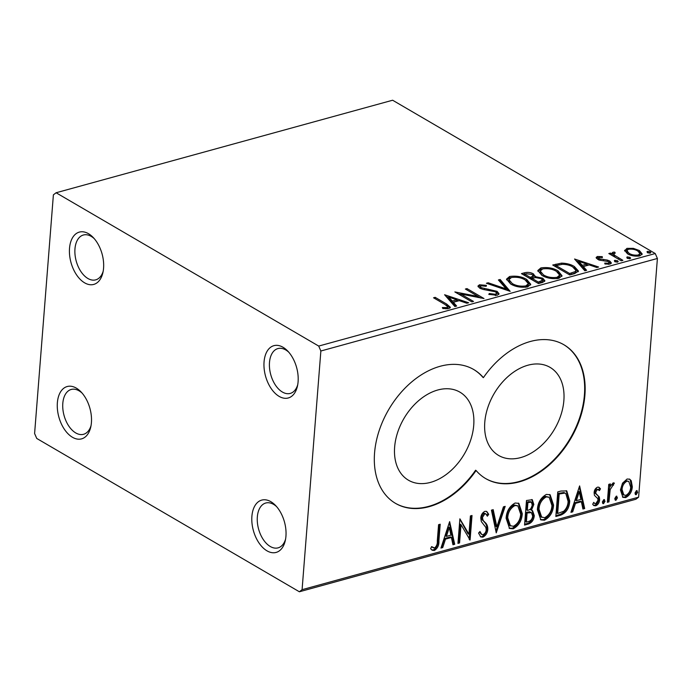 <?xml version="1.0" encoding="UTF-8"?>
<svg xmlns="http://www.w3.org/2000/svg" width="692" height="692" viewBox="0 0 692 692"><rect width="100%" height="100%" fill="white"/><g stroke="black" fill="none" stroke-linecap="round" stroke-linejoin="round"><path stroke-width="1.04" d="M103.566 268.193A27.126 16.124 -105.4 0 0 93.195 237.486A27.126 16.124 -105.4 0 0 69.52 248.324A27.126 16.124 -105.4 0 0 82.979 281.756A27.126 16.124 -105.4 0 0 102.883 272.717A27.126 16.124 -105.4 0 0 103.566 268.193M103.194 271.178A23.251 13.823 74.6 0 1 95.712 279.853A23.251 13.823 74.6 0 1 80.955 271.619A23.251 13.823 74.6 0 1 74.961 248.912A23.251 13.823 74.6 0 1 83.386 235.012A23.251 13.823 74.6 0 1 94.25 238.645M91.413 422.639A27.126 16.124 -105.4 0 0 81.042 391.923A27.126 16.124 -105.4 0 0 57.367 402.761A27.126 16.124 -105.4 0 0 70.826 436.202A27.126 16.124 -105.4 0 0 90.73 427.154A27.126 16.124 -105.4 0 0 91.413 422.639M91.041 425.623A23.251 13.823 74.6 0 1 83.559 434.291A23.251 13.823 74.6 0 1 68.802 426.056A23.251 13.823 74.6 0 1 62.808 403.358A23.251 13.823 74.6 0 1 71.233 389.458A23.251 13.823 74.6 0 1 82.089 393.082M285.943 536.205A27.126 16.124 -105.4 0 0 275.572 505.489A27.126 16.124 -105.4 0 0 251.897 516.327A27.126 16.124 -105.4 0 0 265.365 549.768A27.126 16.124 -105.4 0 0 285.26 540.72A27.126 16.124 -105.4 0 0 285.943 536.205M285.571 539.189A23.251 13.823 74.6 0 1 278.089 547.856A23.251 13.823 74.6 0 1 263.332 539.622A23.251 13.823 74.6 0 1 257.337 516.924A23.251 13.823 74.6 0 1 265.763 503.015A23.251 13.823 74.6 0 1 276.627 506.648M298.096 381.759A27.126 16.124 -105.4 0 0 287.725 351.052A27.126 16.124 -105.4 0 0 264.059 361.89A27.126 16.124 -105.4 0 0 277.518 395.322A27.126 16.124 -105.4 0 0 297.413 386.274A27.126 16.124 -105.4 0 0 298.096 381.759M297.724 384.743A23.251 13.823 74.6 0 1 290.242 393.419A23.251 13.823 74.6 0 1 275.485 385.176A23.251 13.823 74.6 0 1 269.491 362.478A23.251 13.823 74.6 0 1 277.916 348.578A23.251 13.823 74.6 0 1 288.78 352.211M484.781 422.276A51 35.041 120.3 0 0 498.612 455.44A51 35.041 120.3 0 0 539.327 447.378A51 35.041 120.3 0 0 563.868 400.53A51 35.041 120.3 0 0 550.036 367.357A51 35.041 120.3 0 0 509.321 375.419A51 35.041 120.3 0 0 484.781 422.276M394.639 447.058A51 35.041 120.3 0 0 408.47 480.222A51 35.041 120.3 0 0 449.186 472.16A51 35.041 120.3 0 0 473.726 425.312A51 35.041 120.3 0 0 459.895 392.139A51 35.041 120.3 0 0 419.179 400.201A51 35.041 120.3 0 0 394.639 447.058M473.501 369.39A77.504 53.249 120.3 0 1 482.912 377.356L483.397 377.642A77.504 53.249 120.3 0 0 473.743 369.528A77.504 53.249 120.3 0 0 388.679 409.621A77.504 53.249 120.3 0 0 395.59 503.404A77.504 53.249 120.3 0 0 476.087 470.508A77.504 53.249 120.3 0 0 485.741 478.622A77.504 53.249 120.3 0 0 547.614 466.365A77.504 53.249 120.3 0 0 584.904 395.158A77.504 53.249 120.3 0 0 563.885 344.746A77.504 53.249 120.3 0 0 483.397 377.642M485.499 478.475A77.504 53.249 120.3 0 0 547.277 465.958A77.504 53.249 120.3 0 0 584.42 394.881A77.504 53.249 120.3 0 0 563.643 344.607M36.754 438.46L299.377 591.772L302.084 589.679L320.863 351L318.709 346.069L56.095 192.757L53.388 194.841L34.6 433.529L36.754 438.46M302.084 589.679L638.612 497.159L635.905 499.243L299.377 591.772M624.642 250.772L626.943 248.367L633.353 248.367L639.347 250.513L642.193 253.981L639.823 255.884C635.083 256.55 630.974 255.85 627.48 253.774L624.608 250.27M621.26 260.798L608.822 253.54L610.439 253.09L612.273 254.163L611.979 253.16L613.034 252.191L614.695 252.104L615.249 253.082L613.631 253.8L614.686 255.348L622.878 260.356L621.26 260.798M599.021 257.355L599.134 258.765L607.342 260.071L609.799 261.048L611.373 262.951L609.981 264.084L604.964 264.015L604.739 263.09L608.268 263.245L609.072 262.588L608.242 261.533L600.016 260.218L597.577 259.24L596.115 257.502L597.395 256.49L602.282 256.663L602.403 257.554L599.021 257.355L598.312 259.266M574.645 273.617L569.758 274.958L552.735 265.019L561.541 263.124C566.869 263.306 571.159 264.448 574.403 266.558L578.46 271.074L574.645 273.617M538.48 283.556L521.457 273.625L524.432 272.804C527.762 271.999 530.781 272.371 533.497 273.937L535.141 276.592L542.813 278.219L544.889 280.753L542.684 282.405L538.48 283.556M535.314 276.091L535.063 277.656M510.16 291.341L486.398 283.262L488.163 282.777L506.189 288.91L498.396 279.966L500.152 279.482L510.16 291.341M473.492 301.427L471.875 301.868L454.852 291.929L478.06 296.453L465.37 289.04L466.988 288.599L484.011 298.537L460.829 294.031L473.492 301.427M444.869 304.402L433.547 297.794L435.164 297.344L446.66 304.056L450.414 307.326L448.779 308.597L442.837 308.537L442.352 307.551L447.015 307.577L447.845 306.867L444.869 304.402M318.709 346.069L655.246 253.54L392.623 100.228L56.095 192.757M444.601 294.749L468.64 302.759L466.875 303.243L459.254 300.657L453.355 302.274L456.642 306.054L454.886 306.539L444.601 294.749M497.263 295.268L488.812 294.394L489.261 293.529L495.394 294.282L496.657 293.235L495.455 291.782L483.111 289.429L479.686 288.14L477.93 286.073L479.478 284.784L486.415 285.355L486.199 286.315L481.199 285.813L480.3 286.514L481.234 287.656L497.098 291.358L499.036 293.78L497.263 295.268M510.627 283.971L506.527 279.127L509.589 276.506C516.206 275.589 521.915 276.575 526.724 279.473L530.738 284.308L527.615 286.921C521.059 287.803 515.393 286.817 510.627 283.971M541.905 275.373L537.814 270.52L540.876 267.908C547.484 266.991 553.202 267.977 558.003 270.875L562.016 275.71L558.894 278.322C552.337 279.205 546.68 278.219 541.905 275.373M574.576 259.016L598.615 267.025L596.85 267.51L589.229 264.915L583.33 266.541L586.617 270.321L584.861 270.806L574.576 259.016M614.937 261.507L614.868 260.304L617.636 260.763L617.705 261.965L614.937 261.507M614.332 260.754L614.868 260.304L614.781 261.403M618.241 261.524L617.705 261.965M627.341 258.099L627.272 256.896L630.04 257.355L630.109 258.557L627.341 258.099M626.736 257.346L627.272 256.896L627.186 257.995M630.646 258.116L630.109 258.557M647.565 252.537L647.496 251.334L650.264 251.793L650.333 252.995L647.565 252.537M646.959 251.784L647.496 251.334L647.409 252.433M650.869 252.554L650.333 252.995M622.523 483.18L627.116 479.002L629.772 479.236L631.242 480.767L632.315 486.718C631.952 491.796 629.737 495.42 625.654 497.591L622.912 497.349L620.447 489.979L622.523 483.18M607.342 502.323L608.752 484.365L610.37 483.916L610.162 486.562L613.216 482.826L614.392 483.111L610.171 489.607L608.96 501.873L607.342 502.323M597.568 487.133L599.073 487.341L600.492 488.829L599.419 490.628L597.499 489.305L595.743 492.15L596.002 493.681L599.324 497.038L599.635 499.667C599.428 502.556 598.148 504.598 595.812 505.8L593.84 505.575L592.681 504.278L593.736 502.357L594.739 503.499L595.803 503.638L598.009 500.212L597.758 498.603L594.419 495.308L594.117 492.687C594.29 490.066 595.44 488.215 597.568 487.133M560.728 515.133L555.84 516.483L557.769 491.908L560.952 491.035L566.774 490.913L569.724 500.947C569.404 507.971 566.411 512.703 560.728 515.133L559.75 514.571L555.901 515.626M524.553 525.081L526.491 500.506L532.304 499.702L533.835 504.451L531.447 510.22L532.555 510.653L534.276 515.583C533.93 519.649 532.096 522.425 528.766 523.922L524.553 525.081M496.242 532.866L491.432 510.142L493.197 509.658L496.847 526.897L503.43 506.847L505.186 506.362L496.242 532.866M459.566 542.943L457.948 543.393L459.886 518.818L468.96 534.25L470.404 515.929L472.022 515.488L470.084 540.054L461.01 524.666L459.566 542.943L458.017 542.537M437.292 541.023L438.581 524.674L440.198 524.233L438.892 540.824C439.186 545.106 437.681 548.332 434.368 550.495L432.197 550.226L430.623 548.747L431.592 546.628L434.55 547.977C436.635 546.213 437.552 543.895 437.292 541.023M431.523 546.767L433.521 547.908M638.612 497.159L657.4 258.471L320.863 351M449.636 521.638L454.713 544.284L452.957 544.768L451.409 537.485L445.501 539.111L442.724 547.58L440.96 548.064L449.636 521.638M482.852 537.165L480.784 536.94L478.553 533.091L479.963 531.482L481.736 534.527L482.929 534.674C484.893 533.74 485.983 532.079 486.199 529.7L485.862 527.434L481.321 521.578L480.784 518.066C481.009 514.891 482.411 512.634 484.997 511.302L486.787 511.509L488.734 514.346L487.35 516.197L485.871 513.948L484.781 513.827L482.411 517.521L483.137 520.427L484.945 522.322C486.874 523.87 487.834 526.188 487.817 529.293C487.497 532.987 485.845 535.608 482.852 537.165L480.326 536.603M506.103 518.239C506.535 511.267 509.537 506.189 515.116 503.023L518.844 503.352L522.287 513.672C521.837 520.661 518.81 525.712 513.204 528.818L509.572 528.472L506.103 518.239M537.381 509.641C537.814 502.66 540.815 497.591 546.395 494.417L550.123 494.754L553.565 505.073C553.116 512.063 550.097 517.114 544.483 520.22L540.85 519.874L537.381 509.641M579.611 485.905L584.688 508.542L582.932 509.027L581.384 501.752L575.484 503.369L572.699 511.846L570.935 512.331L579.611 485.905M603.865 499.581L605.05 501.25L603.545 503.672L602.351 501.994L603.865 499.581L604.479 499.633M603.926 499.563L604.081 500.688L602.568 503.101L603.545 503.672L602.914 503.603M616.269 496.164L617.454 497.842L615.949 500.264L614.755 498.586L616.269 496.164L616.883 496.225M616.33 496.155L616.486 497.271L614.972 499.693L615.949 500.264L615.318 500.195M636.493 490.602L637.678 492.28L636.173 494.702L634.979 493.024L636.493 490.602L637.107 490.663M636.553 490.593L636.709 491.718L635.195 494.131L636.173 494.702L635.541 494.633M655.246 253.54L657.4 258.471M395.348 503.257A77.504 53.249 120.3 0 0 475.603 470.223L476.087 470.508M439.161 524.519L437.924 540.253C438.218 544.543 436.713 547.761 433.4 549.924L434.368 550.495M433.4 549.924L431.713 549.88M449.29 522.685L453.744 543.713L454.713 544.284M453.744 543.713L452.784 543.973M445.501 539.111L444.532 538.54L450.44 536.914L451.409 537.485M444.532 538.54L441.747 547.009L442.724 547.58M441.747 547.009L441.262 547.147M449.298 527.529L448.329 526.958L445.423 535.833L446.392 536.395L450.916 535.15L449.298 527.529L446.392 536.395M459.851 519.225L467.982 533.688L468.96 534.25M470.975 515.774L469.141 539.129M469.453 539.691L470.084 540.054M458.597 542.381L460.033 524.095L461.01 524.666M479.409 532.113L481.736 534.527M486.268 511.284L488.734 514.346M487.756 513.775L486.796 515.064M485.871 513.948L484.893 513.377L483.803 513.256L484.781 513.827M483.803 513.256L481.442 516.95L482.411 517.521M481.442 516.95L482.168 519.856L483.137 520.427M482.168 519.856L484.945 522.322M483.967 521.751C485.905 523.299 486.865 525.626 486.848 528.723L487.817 529.293M486.848 528.723C486.528 532.416 484.876 535.037 481.883 536.594M492.393 509.883L495.87 526.327L496.847 526.897M503.914 506.717L495.887 531.171M518.351 503.11L521.318 513.109L522.287 513.672M521.318 513.109C520.868 520.099 517.841 525.142 512.236 528.247L513.204 528.818M512.236 528.247L509.096 528.152M517.867 505.861L514.018 504.952C509.511 507.521 507.089 511.613 506.743 517.218L509.52 525.453L513.352 526.309C517.884 523.818 520.332 519.753 520.669 514.113L517.867 505.861L514.986 505.523C510.488 508.092 508.066 512.175 507.72 517.789L510.488 526.024M514.018 504.952L514.986 505.523M506.743 517.218L507.72 517.789M531.802 499.503L532.857 503.88L533.835 504.451M532.857 503.88L530.479 509.649L531.447 510.22M532.018 510.393L533.298 515.012L534.276 515.583M533.298 515.012C532.961 519.078 531.127 521.863 527.788 523.351L528.766 523.922M527.788 523.351L524.622 524.225M531.387 512.625L529.484 511.769L526.119 512.409L525.401 521.543L526.37 522.114L528.221 521.604C530.79 520.946 532.269 519.087 532.658 516.024L531.387 512.625L527.088 512.98L526.37 522.114M531.387 502.184L530.409 501.613L526.941 502.02L526.318 509.892L528.117 510.229C530.539 509.58 531.897 507.816 532.209 504.935L531.387 502.184L527.909 502.582L527.287 510.462M528.61 501.553L529.588 502.124M526.941 502.02L527.909 502.582M526.119 512.409L527.088 512.98M529.484 511.769L530.461 512.339M549.63 494.512L552.597 504.503L553.565 505.073M552.597 504.503C552.147 511.492 549.119 516.543 543.514 519.649L544.483 520.22M543.514 519.649L540.374 519.554M549.145 497.254L545.296 496.354C540.789 498.923 538.367 503.006 538.03 508.62L540.798 516.855L544.63 517.711C549.171 515.22 551.611 511.154 551.948 505.515L549.145 497.254L546.265 496.917C541.767 499.486 539.345 503.577 538.999 509.182L541.775 517.426M545.296 496.354L546.265 496.917M538.03 508.62L538.999 509.182M566.281 490.68L568.746 500.377L569.724 500.947M568.746 500.377C568.435 507.4 565.433 512.132 559.75 514.571M565.788 493.465L563.885 492.531L558.219 493.413L556.679 512.945L557.657 513.516L563.772 511.224C566.558 508.447 568.002 505.169 568.106 501.389L565.788 493.465L564.854 493.102L559.188 493.984L557.657 513.516M558.219 493.413L559.188 493.984M563.885 492.531L564.854 493.102M579.265 486.952L583.719 507.98L584.688 508.542M583.719 507.98L582.759 508.239M575.484 503.369L574.507 502.807L580.415 501.181L581.384 501.752M574.507 502.807L571.73 511.276L572.699 511.846M571.73 511.276L571.237 511.405M579.273 491.796L578.304 491.225L575.398 500.1L576.367 500.662L580.891 499.416L579.273 491.796L576.367 500.662M598.58 487.133L600.492 488.829M599.514 488.258L598.684 489.659M598.381 489.434L597.499 489.305M596.521 488.742L594.765 491.588L595.743 492.15M594.765 491.588L595.025 493.111L596.002 493.681M595.025 493.111L599.324 497.038M598.346 496.475L598.667 499.105L599.635 499.667M598.667 499.105C598.45 501.985 597.179 504.027 594.843 505.229L595.812 505.8M594.843 505.229L593.373 505.229M593.511 502.764L594.739 503.499M604.081 500.688L605.05 501.25M609.332 484.201L609.194 485.992L610.162 486.562M613.302 482.817L612.498 484.659L613.475 485.23M612.498 484.659L611.797 484.538L612.775 485.109M611.797 484.538L610.733 485.369M610.05 486.493L609.202 489.036L610.171 489.607M609.202 489.036L607.991 501.302L608.96 501.873M607.991 501.302L607.412 501.466M616.486 497.271L617.454 497.842M629.296 479.02L631.242 480.767M630.274 480.196L631.338 486.147L632.315 486.718M631.338 486.147C630.983 491.233 628.76 494.858 624.686 497.02L625.654 497.591M624.686 497.02L622.454 497.02M628.777 481.398L625.966 480.646C622.947 482.411 621.321 485.187 621.096 488.984L622.912 494.616L625.827 495.386C628.846 493.69 630.464 490.957 630.697 487.177L628.777 481.398L626.943 481.208C623.924 482.973 622.298 485.758 622.065 489.547L623.89 495.187M625.966 480.646L626.943 481.208M621.096 488.984L622.065 489.547M636.709 491.718L637.678 492.28M435.06 298.676L435.164 297.344M446.876 305.648L450.068 307.983M445.622 308.84L445.709 307.732M446.911 308.848L447.015 307.577M447.3 308.831L447.845 306.867M446.184 296.565L448.814 297.456M456.798 300.172L458.675 300.812M455.57 306.348L453.243 303.684L453.355 302.274M448.84 297.11L448.727 298.512L452.187 302.473L456.711 301.228L456.824 299.826L448.84 297.11L452.3 301.072L456.824 299.826M452.187 302.473L452.3 301.072M458.156 293.866L460.794 294.394M477.982 297.491L478.06 296.453M466.884 289.922L466.988 288.599M478.06 296.531L480.62 298.027M460.725 295.363L460.829 294.031M489.192 294.507L489.261 293.529M495.299 295.527L495.394 294.282M495.783 295.51L496.657 293.235M478.146 286.817L479.366 286.194L479.478 284.784M479.366 286.194L480.75 285.978M480.3 286.514L480.438 288.529M481.148 288.832L481.234 287.656M484.339 289.654L484.409 288.668M488.024 290.13L488.102 289.109M496.225 292.361L496.986 292.759L497.098 291.358M496.986 292.759L498.776 294.437M488.076 283.832L488.163 282.777M506.103 289.965L506.189 288.91M499.356 281.073L500.039 280.883L500.152 279.482M500.039 280.883L508.741 290.856M506.596 279.853L509.485 277.916L509.589 276.506M509.485 277.916L511.25 277.553M526.344 280.727L526.724 279.473M526.612 280.883L530.574 284.974M525.894 287.267L528.273 285.147L528.385 283.737L525.107 279.914C521.284 277.622 516.725 276.817 511.414 277.509L508.949 279.629L512.236 283.521C516.033 285.805 520.557 286.6 525.816 285.917L528.385 283.737M508.949 279.629L508.845 281.038L510.904 284.127M525.704 287.284L525.816 285.917M512.141 284.775L512.236 283.521M523.057 274.551L526.188 273.816M532.702 274.975L533.385 275.338L533.497 273.937M533.385 275.338L535.115 276.956M541.983 279.239L542.701 279.62L542.813 278.219M542.701 279.62L544.621 281.385M538.333 283.469L542.372 281.635L542.485 280.234L541.196 278.66L535.617 277.587L532.018 278.4L538.35 282.094L542.485 280.234M530.254 278.755L533.091 277.328L533.203 275.926L531.906 274.395L526.5 273.738L524.821 274.196L530.28 277.38L533.203 275.926M524.718 275.52L524.821 274.196M530.989 278.556L531.101 277.155M530.167 278.712L530.28 277.38M531.914 279.724L532.018 278.4M540.089 282.993L540.201 281.583M538.246 283.426L538.35 282.094M537.874 271.255L540.763 269.309L540.876 267.908M540.763 269.309L542.528 268.954M557.622 272.129L558.003 270.875M557.89 272.276L561.852 276.376M557.172 278.668L559.551 276.541L559.664 275.139L556.385 271.316C552.571 269.024 548.003 268.219 542.692 268.911L540.236 271.03L543.514 274.923C547.311 277.207 551.835 278.002 557.095 277.319L559.664 275.139M540.236 271.03L540.123 272.432L542.182 275.528M556.982 278.686L557.095 277.319M543.419 276.177L543.514 274.923M554.335 265.953L559.482 264.733M561.446 264.387L561.541 263.124M574.083 267.839L574.403 266.558M574.299 267.96L578.244 271.748M569.611 274.871L575.156 272.977L575.839 271.887L575.952 270.477L572.786 267C570.13 265.27 566.636 264.37 562.293 264.301L556.1 265.598L569.628 273.496L575.268 271.575L575.952 270.477M555.996 266.922L556.1 265.598M569.525 274.819L569.628 273.496M575.156 272.977L575.268 271.575M576.159 260.832L578.789 261.723M586.773 264.439L588.65 265.079M585.544 270.615L583.218 267.951L583.33 266.541M578.815 261.377L578.702 262.778L582.162 266.74L586.686 265.494L586.799 264.093L578.815 261.377L582.275 265.33L586.799 264.093M582.162 266.74L582.275 265.33M596.392 258.289L597.283 257.9L597.395 256.49M597.283 257.9L598.459 257.727M602.222 257.51L602.282 256.663M598.909 258.756L599.021 260.166M599.038 259.924L599.134 258.765M600.569 260.339L600.647 259.318M607.265 261.1L607.342 260.071M608.882 262.043L609.687 262.458L609.799 261.048M609.687 262.458L611.036 263.583M608.182 264.335L608.268 263.245M608.83 264.292L609.072 262.588M614.755 261.714L617.524 262.164M617.541 262L617.636 260.763M610.335 254.422L610.439 253.09M612.169 255.486L612.273 254.163M612.178 253.964L612.93 253.592L613.034 252.191M612.93 253.592L614.582 253.506M614.617 253.099L614.695 252.104M613.631 253.8L613.519 255.201L614.574 256.758L614.686 255.348M614.574 256.758L615.56 257.467M627.16 258.298L629.928 258.756M629.945 258.592L630.04 257.355M624.712 251.032L626.84 249.769L626.943 248.367M626.84 249.769L627.635 249.587M633.275 249.328L633.353 248.367M638.751 251.646L639.235 251.923L639.347 250.513M639.235 251.923L641.968 254.639M639.036 256.066L639.979 253.583L637.739 250.962C635.169 249.405 632.081 248.835 628.474 249.258L626.865 250.625L629.106 253.341C631.666 254.898 634.728 255.443 638.292 254.993L639.979 253.583M626.865 250.625L626.753 252.035L627.964 254.05M638.197 256.187L638.292 254.993M629.011 254.552L629.106 253.341M647.383 252.744L650.151 253.194M650.169 253.03L650.264 251.793M437.924 540.253L438.892 540.824M526.941 512.184L527.909 512.755M559.283 493.128L560.252 493.69M596.504 494.512L597.473 495.083M608.458 495.273L609.436 495.835M446.556 305.432L446.66 304.056M524.32 274.205L524.432 272.804M555.814 265.546L555.918 264.145M571.263 274.421L571.367 273.02M603.467 260.659L603.554 259.621M618.596 259.24L618.7 257.908"/></g></svg>
